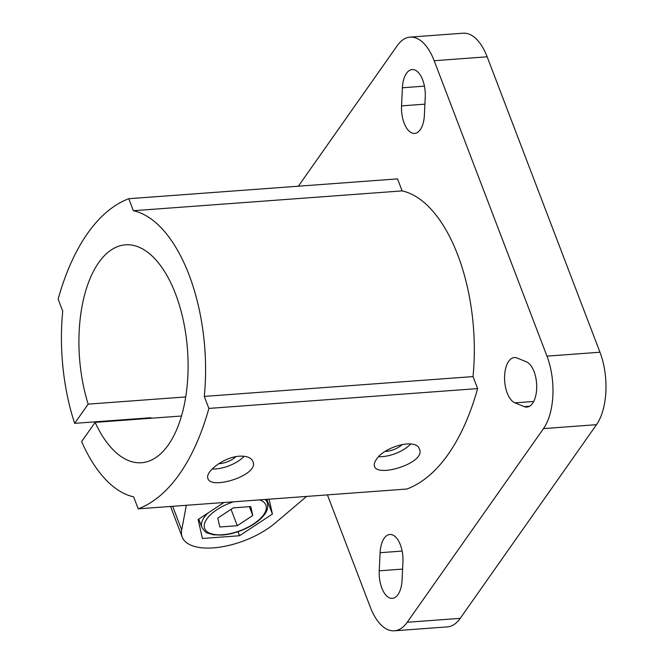 <?xml version="1.0" encoding="UTF-8"?>
<svg xmlns="http://www.w3.org/2000/svg" width="664" height="664" viewBox="0 0 664 664"><rect width="100%" height="100%" fill="white"/><g stroke="black" fill="none" stroke-linecap="round" stroke-linejoin="round"><path stroke-width="1" d="M385.286 451.42A14.417 6.482 159.1 0 0 402.467 444.357M88.171 404.135L74.659 423.341A144.213 71.48 -94.2 0 1 62.723 311.15L58.133 299.132A235.977 116.972 -94.2 0 1 128.791 198.71L133.381 210.72A144.213 71.48 -94.2 0 1 204.288 396.408L208.869 408.418A235.977 116.972 -94.2 0 1 138.212 508.84L133.622 496.83A144.213 71.48 -94.2 0 1 81.622 441.577L95.135 422.37A109.253 54.149 -94.2 0 0 141.54 462.733A109.253 54.149 -94.2 0 0 187.505 349.795A109.253 54.149 -94.2 0 0 125.463 244.825A109.253 54.149 -94.2 0 0 88.171 404.135L185.729 396.939M74.659 423.341L150.836 417.722L150.728 418.27M376.289 459.612C374.446 462.26 373.857 464.501 374.529 466.336C377.343 477.848 426.238 462.858 419.44 449.188C416.428 437.642 383.858 446.764 376.289 459.612M378.746 456.707A24.037 10.798 159.1 0 0 410.701 443.975M95.135 422.37L181.521 416.004M269.078 499.187L272.431 514.044L239.555 535.74L202.404 538.479L198.129 519.53L223.892 502.524M306.643 496.423L275.137 523.091A56.813 25.522 -20.9 0 1 220.199 547.103A56.813 25.522 -20.9 0 1 182.202 537.051A56.813 25.522 -20.9 0 1 181.695 529.988L186.327 505.296M138.212 508.84L406.949 489.019A235.977 116.972 -94.2 0 0 477.615 388.598L208.869 408.418M239.422 456.193C223.826 456.981 204.587 472.195 207.99 478.628C210.787 490.14 259.707 475.134 252.893 461.48C251.183 457.612 246.693 455.853 239.422 456.193M212.198 468.991A24.037 10.798 159.1 0 0 244.153 456.259M218.746 463.704A14.417 6.482 159.1 0 0 235.919 456.641M327.435 494.887L370.321 607.195A52.439 25.996 -94.2 0 0 394.366 630.8A52.439 25.996 -94.2 0 0 407.223 622.268L543.492 428.595A52.439 25.996 -94.2 0 0 546.97 356.136L434.165 60.715A52.439 25.996 -94.2 0 0 410.12 37.109A52.439 25.996 -94.2 0 0 397.263 45.642L298.36 186.202M394.366 630.8L447.362 626.891A52.439 25.996 -94.2 0 0 460.218 618.358L596.488 424.686A52.439 25.996 -94.2 0 0 599.966 352.227L487.152 56.805A52.439 25.996 -94.2 0 0 463.107 33.2L410.12 37.109M204.288 396.408L473.025 376.588L477.615 388.598M128.791 198.71L397.528 178.89L402.118 190.9L133.381 210.72M473.025 376.588A144.213 71.48 -94.2 0 0 402.118 190.9M425.242 97.085A22.941 11.371 -94.2 0 0 412.145 69.546A22.941 11.371 -94.2 0 0 402.417 87.764L401.546 105.875A22.941 11.371 -94.2 0 0 414.651 133.422A22.941 11.371 -94.2 0 0 424.379 115.204L425.242 97.085M402.94 562.034A22.941 11.371 -94.2 0 0 389.834 534.487A22.941 11.371 -94.2 0 0 380.107 552.705L379.244 570.816A22.941 11.371 -94.2 0 0 392.341 598.364A22.941 11.371 -94.2 0 0 402.069 580.145L402.94 562.034M524.17 406.617A22.941 11.371 -94.2 0 0 526.934 407.082A22.941 11.371 -94.2 0 0 536.711 386.124A22.941 11.371 -94.2 0 0 526.32 361.78L517.098 358.012A22.941 11.371 -94.2 0 0 514.334 357.547A22.941 11.371 -94.2 0 0 504.557 378.505A22.941 11.371 -94.2 0 0 514.949 402.849L524.17 406.617L529.598 406.21M239.555 535.74L238.011 531.698M272.431 514.044L266.82 499.353M217.792 518.078L233.263 507.869L250.751 506.582L252.76 515.496L237.289 525.705L219.809 527L217.792 518.078M231.039 509.338L237.289 525.705M249.39 506.682L252.76 515.496M172.648 506.3L181.695 529.988M543.492 428.595L596.488 424.686M407.223 622.268L460.218 618.358M434.165 60.715L487.152 56.805M546.97 356.136L599.966 352.227M139.149 418.577L139.357 419.108M514.949 402.849L533.69 401.463M380.107 552.705L402.135 551.078M379.244 570.816L402.6 569.098M402.417 87.764L424.437 86.137M401.546 105.875L424.902 104.157M198.743 519.115L201.922 527.432A34.96 15.712 -20.9 0 1 207.766 513.172M265.11 499.486A34.96 15.712 -20.9 0 1 267.243 502.49L266.065 499.411M259.524 499.892A32.777 14.724 -20.9 0 1 259.881 518.991A32.777 14.724 -20.9 0 1 222.656 534.719A32.777 14.724 -20.9 0 1 204.711 523.058A32.777 14.724 -20.9 0 1 233.454 501.818M182.202 537.051L170.523 506.458M137.224 419.266L137.025 418.735M201.922 527.432C204.412 531.192 206.172 533.018 207.218 532.926L213.335 534.802L222.125 535.076C231.504 534.263 240.742 531.408 249.822 526.502C255.756 523.199 260.379 519.555 263.674 515.554C267.351 511.247 268.546 506.889 267.243 502.49"/></g></svg>
